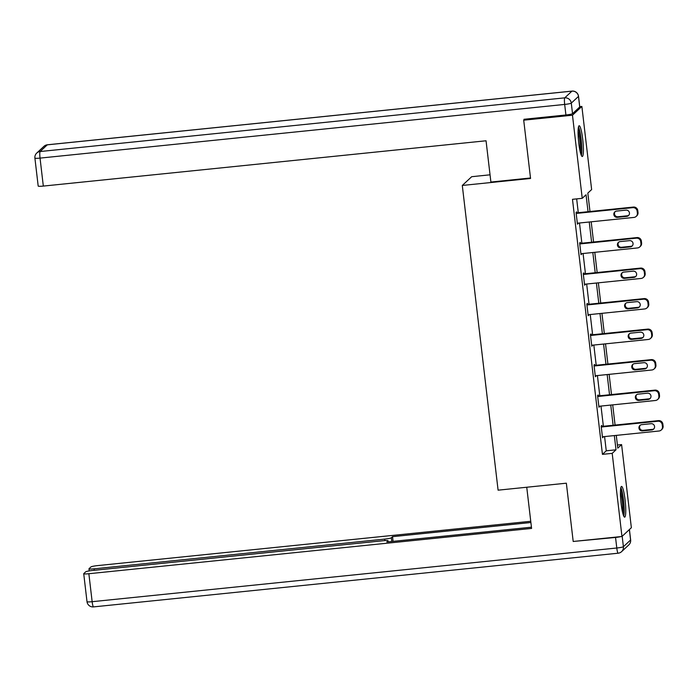 <?xml version="1.0" encoding="UTF-8"?>
<svg xmlns="http://www.w3.org/2000/svg" width="698" height="698" viewBox="0 0 698 698"><rect width="100%" height="100%" fill="white"/><g stroke="black" fill="none" stroke-linecap="round" stroke-linejoin="round"><path stroke-width="1.05" d="M621.115 503.633A15.443 2.173 -95.8 0 1 621.525 486.419A15.443 2.173 -95.8 0 1 625.085 499.943A15.443 2.173 -95.8 0 1 624.675 517.157A15.443 2.173 -95.8 0 1 621.115 503.633M578.747 142.977A15.443 2.173 -95.8 0 1 579.157 125.762A15.443 2.173 -95.8 0 1 582.717 139.286A15.443 2.173 -95.8 0 1 582.307 156.5A15.443 2.173 -95.8 0 1 578.747 142.977M490.048 174.814L471.7 176.699L462.294 185.45L498.093 490.171L566.357 483.19L573.198 541.474L621.962 536.483L612.198 453.36L616.002 449.809L614.336 435.578M579.741 106.654L581.87 106.436L591.634 189.559L587.821 193.11L589.985 211.503M617.416 445.027L621.595 444.6L631.358 527.723L621.962 536.483M588.039 211.703L586.05 194.768L582.237 198.319L572.482 199.314L602.444 454.354L606.257 450.803L604.581 436.582M603.377 426.277L600.995 406.07M599.791 395.766L597.418 375.559M596.205 365.255L593.832 345.048M592.619 334.743L590.246 314.536M589.033 304.232L586.66 284.025M585.456 273.721L583.074 253.514M581.87 243.209L579.497 223.002M578.284 212.698L576.661 198.886M576.818 212.846L576.705 211.869L576.068 212.462L577.447 224.198L578.031 223.151M580.404 243.358L580.291 242.381L579.654 242.974L581.033 254.709L581.617 253.662M583.99 273.869L583.877 272.892L583.24 273.485L584.619 285.22L585.203 284.173M587.576 304.38L587.463 303.403L586.826 303.996L588.205 315.732L588.78 314.685M591.162 334.892L591.04 333.914L590.412 334.508L591.791 346.243L592.366 345.196M594.74 365.403L594.626 364.426L593.989 365.019L595.368 376.754L595.952 375.707M598.326 395.914L598.212 394.937L597.575 395.53L598.954 407.266L599.538 406.219M601.912 426.426L601.798 425.448L601.161 426.042L602.54 437.777L603.124 436.73M462.294 185.45L530.559 178.47L523.709 120.187L524.774 119.201M523.709 120.187L572.473 115.196L581.87 106.436M602.444 454.354L612.198 453.36M582.237 198.319L572.473 115.196M613.123 425.283L610.75 405.067M609.537 394.771L607.164 374.556M605.96 364.26L603.587 344.044M602.374 333.749L600.001 313.533M598.788 303.237L596.415 283.022M595.202 272.726L592.829 252.51M591.616 242.215L589.243 221.999M616.282 435.378L617.782 448.151L621.595 444.6M591.197 221.807L593.57 242.014M594.783 252.318L597.156 272.525M598.361 282.821L600.742 303.037M601.946 313.332L604.32 333.548M605.532 343.844L607.906 364.059M609.118 374.355L611.492 394.571M612.704 404.866L615.078 425.082M606.257 450.803L616.002 449.809M577.386 223.683L578.084 223.604M580.972 254.185L581.67 254.116M584.558 284.697L585.256 284.627M588.144 315.208L588.842 315.138M591.73 345.719L592.419 345.65M595.307 376.231L596.005 376.161M598.893 406.742L599.591 406.672M602.479 437.253L603.177 437.184M576.19 213.44L632.789 207.655A3.961 3.9 -133 0 1 637.143 211.162L637.379 213.117A3.961 3.9 -133 0 1 633.932 217.427L577.333 223.22M636.175 216.415L636.812 215.822A3.961 3.9 47 0 0 638.007 212.524L637.78 210.569A3.961 3.9 47 0 0 633.418 207.062L576.129 212.925M625.975 210.133A3.167 3.124 47 0 1 628.497 215.577A3.167 3.124 47 0 1 626.708 216.389L617.346 217.348A3.167 3.124 47 0 1 614.816 211.895A3.167 3.124 47 0 1 616.613 211.084L625.975 210.133M628.793 215.254A3.167 3.124 47 0 1 627.345 215.795L617.983 216.755A3.167 3.124 47 0 1 615.156 211.625M578.249 128.266A13.367 1.876 -95.8 0 1 579.881 133.309A13.367 1.876 -95.8 0 1 580.902 154.232M580.195 151.641A12.372 1.736 84.2 0 0 578.851 133.999A12.372 1.736 84.2 0 0 578.075 130.945M581.39 155.488A15.347 2.155 84.2 0 0 579.986 132.123A15.347 2.155 84.2 0 0 578.476 126.94M620.618 488.923A13.367 1.876 -95.8 0 1 622.25 493.966A13.367 1.876 -95.8 0 1 623.27 514.888M622.564 512.297A12.372 1.736 84.2 0 0 621.22 494.655A12.372 1.736 84.2 0 0 620.443 491.601M623.759 516.145A15.347 2.155 84.2 0 0 622.354 492.779A15.347 2.155 84.2 0 0 620.836 487.597M530.506 177.99L490.895 182.047L486.052 140.778L43.32 186.078A5.942 0.619 173.3 0 1 38.189 186.061L34.9 158.097A5.942 0.619 -6.7 0 0 40.039 158.106L43.32 186.078M572.535 113.678L579.724 106.977L578.485 96.42L571.287 103.121L572.535 113.678A5.942 0.619 173.3 0 1 565.921 114.987L523.989 119.279L524.058 119.864M578.529 96.324A5.942 5.942 0 0 0 572.028 91.106A5.942 0.838 84.2 0 0 571.941 91.15L47.298 144.835L40.109 151.536L564.752 97.851L571.941 91.15A5.942 5.846 -133 0 1 578.485 96.42A5.942 0.619 -6.7 0 0 578.529 96.324L579.768 106.881A5.942 0.619 173.3 0 1 579.724 106.977M526.746 487.239L531.588 528.421L88.864 573.721L92.145 601.693L616.788 548.009L615.549 537.451L573.582 541.43M384.895 540.61L384.72 539.092L94.117 568.826L94.291 570.301M384.72 539.092A5.942 0.619 -6.7 0 0 391.334 537.783L391.77 541.482M530.89 522.514L392.529 536.666L391.334 537.783M530.75 521.284L97.58 565.607A5.942 0.619 -6.7 0 0 90.967 566.916L89.03 568.713A5.942 0.619 -6.7 0 0 88.986 568.809A5.942 0.619 -6.7 0 0 94.117 568.826M388.123 541.857L388.009 540.88A5.942 0.619 -6.7 0 0 388.053 540.784A5.942 0.619 -6.7 0 0 382.914 540.767L92.319 570.502A5.942 0.619 -6.7 0 0 85.706 571.81L83.769 573.616A5.942 0.619 -6.7 0 0 83.725 573.704A5.942 0.619 -6.7 0 0 88.864 573.721M388.009 540.88L386.814 541.997L531.44 527.191M615.549 537.451A5.942 0.619 -6.7 0 0 620.95 536.587M393.079 541.351L392.529 536.666M579.768 243.951L636.367 238.158A3.961 3.9 -133 0 1 640.729 241.674L640.956 243.628A3.961 3.9 -133 0 1 637.518 247.938L580.919 253.732M639.761 246.926L640.398 246.333A3.961 3.9 47 0 0 641.593 243.035L641.366 241.08A3.961 3.9 47 0 0 637.004 237.573L579.706 243.436M629.552 240.644A3.167 3.124 47 0 1 632.083 246.089A3.167 3.124 47 0 1 630.294 246.9L620.932 247.86A3.167 3.124 47 0 1 618.402 242.407A3.167 3.124 47 0 1 620.19 241.595L629.552 240.644M632.379 245.766A3.167 3.124 47 0 1 630.922 246.307L621.56 247.267A3.167 3.124 47 0 1 618.742 242.136M583.354 274.462L639.953 268.669A3.961 3.9 -133 0 1 644.315 272.185L644.542 274.139A3.961 3.9 -133 0 1 641.104 278.45L584.505 284.243M643.347 277.438L643.975 276.844A3.961 3.9 47 0 0 645.179 273.546L644.952 271.592A3.961 3.9 47 0 0 640.59 268.084L583.292 273.948M633.138 271.156A3.167 3.124 47 0 1 635.669 276.6A3.167 3.124 47 0 1 633.871 277.411L624.509 278.371A3.167 3.124 47 0 1 621.988 272.918A3.167 3.124 47 0 1 623.776 272.107L633.138 271.156M635.965 276.277A3.167 3.124 47 0 1 634.508 276.818L625.146 277.778A3.167 3.124 47 0 1 622.328 272.648M586.939 304.974L643.539 299.18A3.961 3.9 -133 0 1 647.901 302.696L648.128 304.651A3.961 3.9 -133 0 1 644.69 308.961L588.091 314.754M646.924 307.949L647.561 307.356A3.961 3.9 47 0 0 648.765 304.058L648.529 302.103A3.961 3.9 47 0 0 644.175 298.596L586.878 304.459M636.724 301.658A3.167 3.124 47 0 1 639.255 307.111A3.167 3.124 47 0 1 637.457 307.923L628.095 308.882A3.167 3.124 47 0 1 625.574 303.429A3.167 3.124 47 0 1 627.362 302.618L636.724 301.658M639.551 306.788A3.167 3.124 47 0 1 638.094 307.329L628.732 308.289A3.167 3.124 47 0 1 625.905 303.159M590.525 335.485L647.125 329.692A3.961 3.9 -133 0 1 651.478 333.208L651.714 335.162A3.961 3.9 -133 0 1 648.268 339.472L591.668 345.266M650.51 338.46L651.147 337.867A3.961 3.9 47 0 0 652.351 334.569L652.115 332.614A3.961 3.9 47 0 0 647.761 329.107L590.464 334.961M640.31 332.169A3.167 3.124 47 0 1 642.832 337.623A3.167 3.124 47 0 1 641.043 338.434L631.681 339.394A3.167 3.124 47 0 1 629.151 333.941A3.167 3.124 47 0 1 630.948 333.129L640.31 332.169M643.128 337.3A3.167 3.124 47 0 1 641.68 337.841L632.318 338.8A3.167 3.124 47 0 1 629.491 333.67M594.111 365.996L650.711 360.203A3.961 3.9 -133 0 1 655.064 363.719L655.3 365.673A3.961 3.9 -133 0 1 651.853 369.984L595.254 375.777M654.096 368.972L654.733 368.378A3.961 3.9 47 0 0 655.928 365.08L655.701 363.126A3.961 3.9 47 0 0 651.339 359.618L594.05 365.473M643.896 362.681A3.167 3.124 47 0 1 646.418 368.134A3.167 3.124 47 0 1 644.629 368.945L635.267 369.905A3.167 3.124 47 0 1 632.737 364.452A3.167 3.124 47 0 1 634.534 363.641L643.896 362.681M646.714 367.811A3.167 3.124 47 0 1 645.266 368.352L635.904 369.312A3.167 3.124 47 0 1 633.077 364.182M597.689 396.508L654.288 390.714A3.961 3.9 -133 0 1 658.65 394.23L658.877 396.185A3.961 3.9 -133 0 1 655.439 400.495L598.84 406.288M657.682 399.483L658.319 398.89A3.961 3.9 47 0 0 659.514 395.591L659.287 393.637A3.961 3.9 47 0 0 654.925 390.121L597.628 395.984M647.474 393.192A3.167 3.124 47 0 1 650.004 398.645A3.167 3.124 47 0 1 648.215 399.457L638.853 400.416A3.167 3.124 47 0 1 636.323 394.963A3.167 3.124 47 0 1 638.112 394.152L647.474 393.192M650.3 398.322A3.167 3.124 47 0 1 648.843 398.863L639.481 399.823A3.167 3.124 47 0 1 636.663 394.693M601.275 427.019L657.874 421.226A3.961 3.9 -133 0 1 662.236 424.742L662.463 426.696A3.961 3.9 -133 0 1 659.025 431.006L602.426 436.8M661.268 429.994L661.896 429.401A3.961 3.9 47 0 0 663.1 426.103L662.873 424.148A3.961 3.9 47 0 0 658.511 420.632L601.214 426.495M651.06 423.703A3.167 3.124 47 0 1 653.59 429.157A3.167 3.124 47 0 1 651.792 429.968L642.43 430.919A3.167 3.124 47 0 1 639.909 425.475A3.167 3.124 47 0 1 641.698 424.663L651.06 423.703M653.886 428.834A3.167 3.124 47 0 1 652.429 429.375L643.067 430.334A3.167 3.124 47 0 1 640.249 425.204M633.418 207.062L632.789 207.655M637.78 210.569L637.143 211.162M638.007 212.524L637.379 213.117M626.708 216.389L627.345 215.795M617.346 217.348L617.983 216.755M565.921 114.987L564.673 104.43L40.039 158.106A5.942 0.838 84.2 0 1 40.109 151.536A5.942 5.846 -133 0 0 36.75 153.054L43.939 146.353A5.942 5.846 47 0 1 47.298 144.835A5.942 0.838 84.2 0 1 47.385 144.791A5.942 5.942 0 0 0 43.939 146.353M34.952 158.001A5.942 0.619 -6.7 0 0 34.9 158.097A5.942 5.942 0 0 1 36.75 153.054M47.481 144.818A5.942 0.838 84.2 0 0 47.385 144.791L572.028 91.106M564.673 104.43A5.942 0.619 -6.7 0 0 571.287 103.121A5.942 5.846 47 0 0 564.752 97.851A5.942 0.838 84.2 0 0 564.673 104.43M622.18 536.282L623.401 546.7L630.591 539.999L629.369 529.581M87.006 601.676A5.942 5.942 0 0 0 93.515 606.894A5.942 0.838 84.2 0 1 92.145 601.693A5.942 0.619 173.3 0 1 87.006 601.676L83.725 573.704M630.643 539.903A5.942 0.619 173.3 0 1 630.591 539.999A5.942 5.846 -133 0 1 628.785 544.946A5.942 5.942 0 0 0 630.643 539.903L629.422 529.529M618.158 553.209A5.942 5.942 0 0 0 621.595 551.647A5.942 5.846 47 0 0 623.401 546.7A5.942 0.619 173.3 0 1 616.788 548.009A5.942 0.838 84.2 0 0 618.158 553.209L93.515 606.894M637.004 237.573L636.367 238.158M641.366 241.08L640.729 241.674M641.593 243.035L640.956 243.628M630.294 246.9L630.922 246.307M620.932 247.86L621.56 247.267M640.59 268.084L639.953 268.669M644.952 271.592L644.315 272.185M645.179 273.546L644.542 274.139M633.871 277.411L634.508 276.818M624.509 278.371L625.146 277.778M644.175 298.596L643.539 299.18M648.529 302.103L647.901 302.696M648.765 304.058L648.128 304.651M637.457 307.923L638.094 307.329M628.095 308.882L628.732 308.289M647.761 329.107L647.125 329.692M652.115 332.614L651.478 333.208M652.351 334.569L651.714 335.162M641.043 338.434L641.68 337.841M631.681 339.394L632.318 338.8M651.339 359.618L650.711 360.203M655.701 363.126L655.064 363.719M655.928 365.08L655.3 365.673M644.629 368.945L645.266 368.352M635.267 369.905L635.904 369.312M654.925 390.121L654.288 390.714M659.287 393.637L658.65 394.23M659.514 395.591L658.877 396.185M648.215 399.457L648.843 398.863M638.853 400.416L639.481 399.823M658.511 420.632L657.874 421.226M662.873 424.148L662.236 424.742M663.1 426.103L662.463 426.696M651.792 429.968L652.429 429.375M642.43 430.919L643.067 430.334M628.785 544.946L621.595 551.647M388.053 540.784L388.184 541.857M88.986 568.809L89.231 570.912"/></g></svg>

